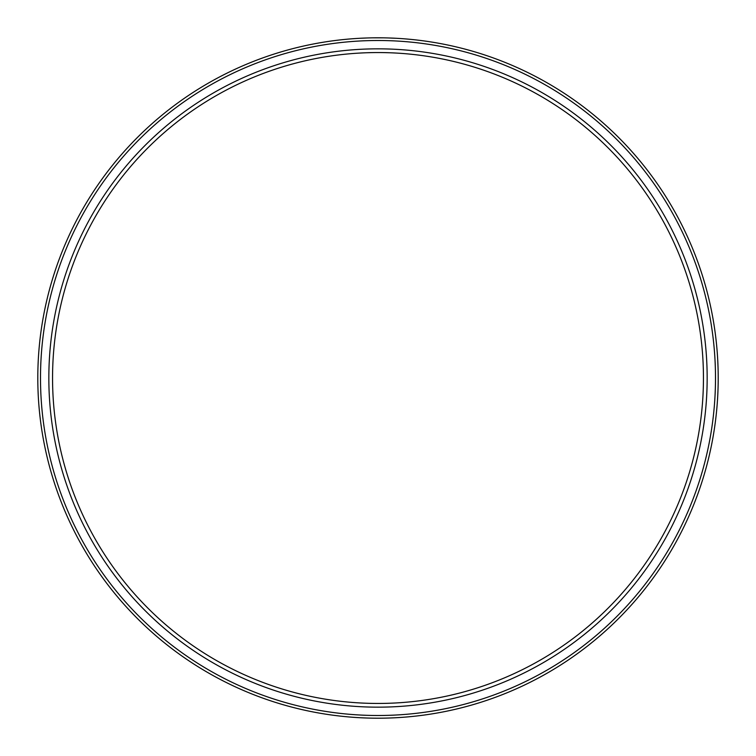 <?xml version="1.0" encoding="UTF-8"?>
<svg xmlns="http://www.w3.org/2000/svg" width="756" height="756" viewBox="0 0 756 756"><rect width="100%" height="100%" fill="white"/><g stroke="black" fill="none" stroke-linecap="round" stroke-linejoin="round"><path stroke-width="1.13" d="M378 707.162A329.162 329.162 0 0 1 48.838 378A329.162 329.162 0 0 1 378 48.838A329.162 329.162 0 0 1 707.162 378A329.162 329.162 0 0 1 378 707.162M378 703.449A325.449 325.449 0 0 1 52.551 378A325.449 325.449 0 0 1 378 52.551A325.449 325.449 0 0 1 703.449 378A325.449 325.449 0 0 1 378 703.449M383.49 52.599L388.754 52.731M393.422 52.92L397.363 53.128M400.293 53.317L402.126 53.449M402.079 53.44L400.415 53.326M398.166 53.175L395.482 53.024M389.208 52.75L386.193 52.655M385.617 52.646L381.846 52.57M383.49 37.847L374.154 37.819M370.393 37.885L369.92 37.895M366.811 37.98L360.536 38.244M357.862 38.395L355.594 38.537M353.931 53.44L355.594 53.326M357.853 53.175L360.536 53.024M366.811 52.74L369.92 52.655M370.393 52.646L374.154 52.57M400.293 38.528L397.363 38.348M393.422 38.15L388.754 37.97M353.26 38.698L353.874 38.66M355.707 38.528L358.637 38.348M362.578 38.15L367.246 37.97M372.51 37.847L381.846 37.819M378 718.2A340.2 340.2 0 0 1 37.8 378A340.2 340.2 0 0 1 378 37.8A340.2 340.2 0 0 1 718.2 378A340.2 340.2 0 0 1 378 718.2M385.617 37.885L386.193 37.895M389.208 37.989L395.482 38.254M398.166 38.395L400.415 38.537M372.51 52.599L367.246 52.731M362.578 52.92L358.637 53.128M355.707 53.317L353.874 53.449M378 715.497A337.497 337.497 0 0 0 715.497 378A337.497 337.497 0 0 0 378 40.503A337.497 337.497 0 0 0 40.503 378A337.497 337.497 0 0 0 378 715.497"/></g></svg>

